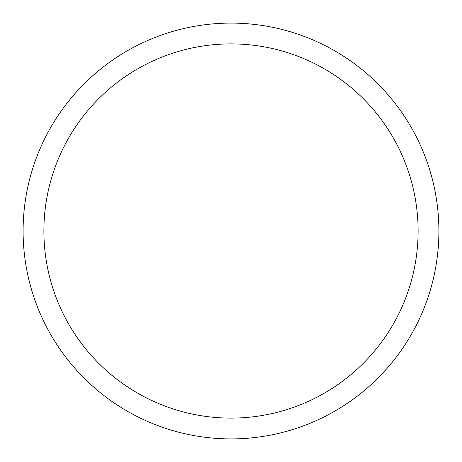 <?xml version="1.0" encoding="UTF-8"?>
<svg xmlns="http://www.w3.org/2000/svg" width="462" height="462" viewBox="0 0 462 462"><rect width="100%" height="100%" fill="white"/><g stroke="black" fill="none" stroke-linecap="round" stroke-linejoin="round"><path stroke-width="0.69" d="M231 23.1A207.9 207.9 0 0 1 438.9 231A207.9 207.9 0 0 1 231 438.9A207.9 207.9 0 0 1 23.1 231A207.9 207.9 0 0 1 231 23.1M231 43.89A187.11 187.11 0 0 1 418.11 231A187.11 187.11 0 0 1 231 418.11A187.11 187.11 0 0 1 43.89 231A187.11 187.11 0 0 1 231 43.89"/></g></svg>

